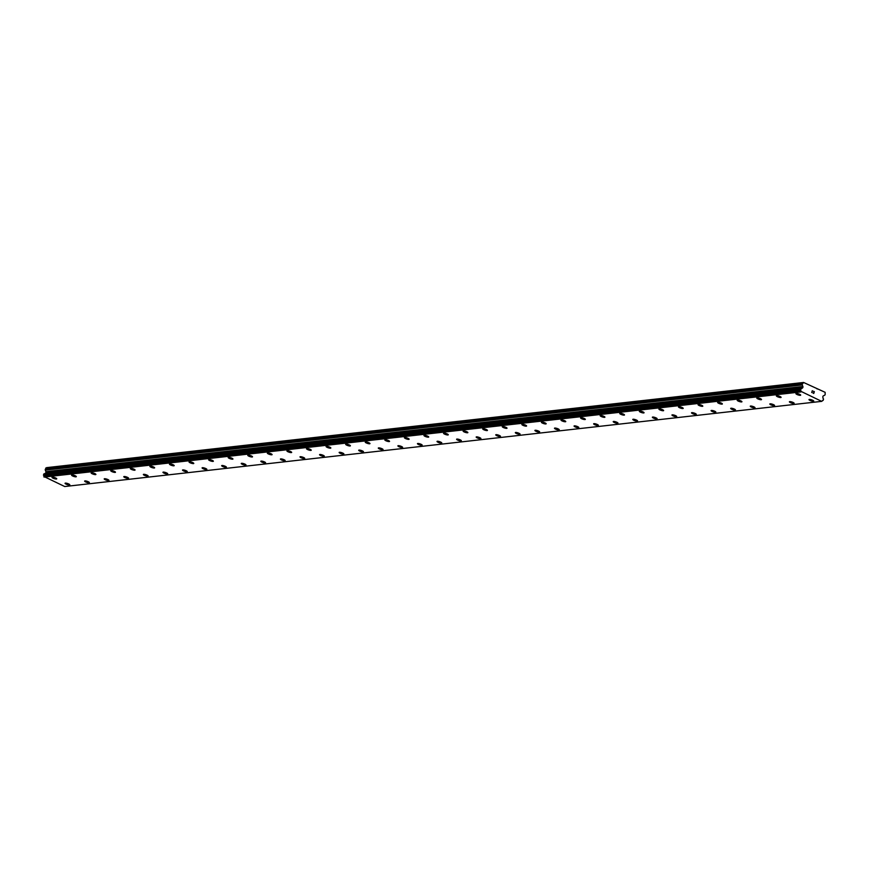 <?xml version="1.0" encoding="UTF-8"?>
<svg xmlns="http://www.w3.org/2000/svg" width="869" height="869" viewBox="0 0 869 869"><rect width="100%" height="100%" fill="white"/><g stroke="black" fill="none" stroke-linecap="round" stroke-linejoin="round"><path stroke-width="1.3" d="M813.742 401.12A2.498 0.565 18 0 1 813.406 401.282A2.498 0.565 18 0 1 810.658 400.696A2.498 0.565 18 0 1 808.996 399.577A2.498 0.565 18 0 1 809.321 399.425A2.498 0.565 18 0 1 812.081 400.012A2.498 0.565 18 0 1 813.732 401.13A2.498 0.565 18 0 1 813.406 401.293A2.498 0.565 18 0 1 810.647 400.707A2.498 0.565 18 0 1 808.996 399.588M794.157 403.325A2.498 0.565 18 0 1 793.831 403.488A2.498 0.565 18 0 1 791.072 402.901A2.498 0.565 18 0 1 789.41 401.782A2.498 0.565 18 0 1 789.747 401.63A2.498 0.565 18 0 1 792.506 402.206A2.498 0.565 18 0 1 794.157 403.325A2.498 0.565 18 0 1 793.831 403.488A2.498 0.565 18 0 1 791.072 402.912A2.498 0.565 18 0 1 789.41 401.782M774.257 405.682A2.498 0.565 18 0 1 771.498 405.106A2.498 0.565 18 0 1 769.836 403.987A2.498 0.565 18 0 1 770.173 403.824A2.498 0.565 18 0 1 772.932 404.411A2.498 0.565 18 0 1 774.583 405.53A2.498 0.565 18 0 1 774.257 405.682M774.583 405.53A2.498 0.565 18 0 1 774.246 405.693A2.498 0.565 18 0 1 771.487 405.106A2.498 0.565 18 0 1 769.836 403.987M755.009 407.735A2.498 0.565 18 0 1 754.672 407.898A2.498 0.565 18 0 1 751.924 407.311A2.498 0.565 18 0 1 750.262 406.192A2.498 0.565 18 0 1 750.588 406.029A2.498 0.565 18 0 1 753.347 406.616A2.498 0.565 18 0 1 755.009 407.735A2.498 0.565 18 0 1 754.672 407.887A2.498 0.565 18 0 1 751.913 407.311A2.498 0.565 18 0 1 750.262 406.192M735.424 409.94A2.498 0.565 18 0 1 735.098 410.103A2.498 0.565 18 0 1 732.339 409.516A2.498 0.565 18 0 1 730.688 408.387A2.498 0.565 18 0 1 731.014 408.234A2.498 0.565 18 0 1 733.773 408.821A2.498 0.565 18 0 1 735.424 409.94A2.498 0.565 18 0 1 735.098 410.092A2.498 0.565 18 0 1 732.339 409.516A2.498 0.565 18 0 1 730.677 408.397M715.85 412.145A2.498 0.565 18 0 1 715.524 412.297A2.498 0.565 18 0 1 712.765 411.71A2.498 0.565 18 0 1 711.103 410.592A2.498 0.565 18 0 1 711.439 410.44A2.498 0.565 18 0 1 714.199 411.015A2.498 0.565 18 0 1 715.85 412.145A2.498 0.565 18 0 1 715.524 412.297A2.498 0.565 18 0 1 712.754 411.721A2.498 0.565 18 0 1 711.103 410.602M696.275 414.339A2.498 0.565 18 0 1 695.939 414.502A2.498 0.565 18 0 1 693.19 413.916A2.498 0.565 18 0 1 691.528 412.797A2.498 0.565 18 0 1 691.854 412.634A2.498 0.565 18 0 1 694.624 413.22A2.498 0.565 18 0 1 696.275 414.339A2.498 0.565 18 0 1 695.939 414.502A2.498 0.565 18 0 1 693.18 413.916A2.498 0.565 18 0 1 691.528 412.797M676.701 416.544A2.498 0.565 18 0 1 676.364 416.707A2.498 0.565 18 0 1 673.616 416.121A2.498 0.565 18 0 1 671.954 415.002A2.498 0.565 18 0 1 672.28 414.839A2.498 0.565 18 0 1 675.039 415.425A2.498 0.565 18 0 1 676.701 416.544A2.498 0.565 18 0 1 676.364 416.696A2.498 0.565 18 0 1 673.605 416.121A2.498 0.565 18 0 1 671.954 415.002M657.116 418.749A2.498 0.565 18 0 1 656.79 418.912A2.498 0.565 18 0 1 654.031 418.326A2.498 0.565 18 0 1 652.369 417.207A2.498 0.565 18 0 1 652.706 417.044A2.498 0.565 18 0 1 655.465 417.631A2.498 0.565 18 0 1 657.116 418.749A2.498 0.565 18 0 1 656.79 418.901A2.498 0.565 18 0 1 654.031 418.326A2.498 0.565 18 0 1 652.369 417.207M637.542 420.944A2.498 0.565 18 0 1 637.216 421.107A2.498 0.565 18 0 1 634.457 420.52A2.498 0.565 18 0 1 632.795 419.401A2.498 0.565 18 0 1 633.132 419.249A2.498 0.565 18 0 1 635.891 419.825A2.498 0.565 18 0 1 637.542 420.954A2.498 0.565 18 0 1 637.205 421.107A2.498 0.565 18 0 1 634.446 420.531A2.498 0.565 18 0 1 632.795 419.412M617.968 423.149A2.498 0.565 18 0 1 617.631 423.312A2.498 0.565 18 0 1 614.883 422.725A2.498 0.565 18 0 1 613.221 421.606A2.498 0.565 18 0 1 613.547 421.454A2.498 0.565 18 0 1 616.317 422.03A2.498 0.565 18 0 1 617.968 423.149A2.498 0.565 18 0 1 617.631 423.312A2.498 0.565 18 0 1 614.872 422.736A2.498 0.565 18 0 1 613.221 421.606M598.393 425.354A2.498 0.565 18 0 1 598.057 425.506A2.498 0.565 18 0 1 595.308 424.93A2.498 0.565 18 0 1 593.646 423.811A2.498 0.565 18 0 1 593.972 423.648A2.498 0.565 18 0 1 596.731 424.235A2.498 0.565 18 0 1 598.383 425.354A2.498 0.565 18 0 1 598.057 425.517A2.498 0.565 18 0 1 595.298 424.93A2.498 0.565 18 0 1 593.646 423.811M578.808 427.559A2.498 0.565 18 0 1 578.482 427.722A2.498 0.565 18 0 1 575.723 427.135A2.498 0.565 18 0 1 574.061 426.016A2.498 0.565 18 0 1 574.398 425.853A2.498 0.565 18 0 1 577.157 426.44A2.498 0.565 18 0 1 578.808 427.559A2.498 0.565 18 0 1 578.482 427.711A2.498 0.565 18 0 1 575.723 427.135A2.498 0.565 18 0 1 574.061 426.016M558.908 429.916A2.498 0.565 18 0 1 556.149 429.329A2.498 0.565 18 0 1 554.487 428.211A2.498 0.565 18 0 1 554.824 428.059A2.498 0.565 18 0 1 557.583 428.645A2.498 0.565 18 0 1 559.234 429.764A2.498 0.565 18 0 1 558.908 429.916M559.234 429.764A2.498 0.565 18 0 1 558.897 429.927A2.498 0.565 18 0 1 556.138 429.34A2.498 0.565 18 0 1 554.487 428.221M539.66 431.958A2.498 0.565 18 0 1 539.323 432.121A2.498 0.565 18 0 1 536.575 431.535A2.498 0.565 18 0 1 534.913 430.416A2.498 0.565 18 0 1 535.239 430.264A2.498 0.565 18 0 1 537.998 430.839A2.498 0.565 18 0 1 539.66 431.958A2.498 0.565 18 0 1 539.323 432.121A2.498 0.565 18 0 1 536.564 431.545A2.498 0.565 18 0 1 534.913 430.416M520.075 434.163A2.498 0.565 18 0 1 519.749 434.326A2.498 0.565 18 0 1 517.001 433.74A2.498 0.565 18 0 1 515.339 432.621A2.498 0.565 18 0 1 515.665 432.458A2.498 0.565 18 0 1 518.424 433.044A2.498 0.565 18 0 1 520.075 434.163A2.498 0.565 18 0 1 519.749 434.315A2.498 0.565 18 0 1 516.99 433.74A2.498 0.565 18 0 1 515.328 432.621M500.501 436.368A2.498 0.565 18 0 1 500.175 436.531A2.498 0.565 18 0 1 497.416 435.945A2.498 0.565 18 0 1 495.754 434.826A2.498 0.565 18 0 1 496.09 434.663A2.498 0.565 18 0 1 498.849 435.25A2.498 0.565 18 0 1 500.501 436.368A2.498 0.565 18 0 1 500.175 436.52A2.498 0.565 18 0 1 497.405 435.945A2.498 0.565 18 0 1 495.754 434.826M480.926 438.573A2.498 0.565 18 0 1 480.59 438.736A2.498 0.565 18 0 1 477.831 438.15A2.498 0.565 18 0 1 476.179 437.031A2.498 0.565 18 0 1 476.516 436.868A2.498 0.565 18 0 1 479.275 437.455A2.498 0.565 18 0 1 480.926 438.573A2.498 0.565 18 0 1 480.59 438.726A2.498 0.565 18 0 1 477.841 438.15A2.498 0.565 18 0 1 476.179 437.02M461.352 440.768A2.498 0.565 18 0 1 461.015 440.931A2.498 0.565 18 0 1 458.267 440.344A2.498 0.565 18 0 1 456.605 439.225A2.498 0.565 18 0 1 456.931 439.073A2.498 0.565 18 0 1 459.69 439.649A2.498 0.565 18 0 1 461.352 440.779A2.498 0.565 18 0 1 461.015 440.931A2.498 0.565 18 0 1 458.256 440.355A2.498 0.565 18 0 1 456.605 439.236M441.767 442.973A2.498 0.565 18 0 1 441.441 443.136A2.498 0.565 18 0 1 438.682 442.549A2.498 0.565 18 0 1 437.02 441.43A2.498 0.565 18 0 1 437.357 441.267A2.498 0.565 18 0 1 440.116 441.854A2.498 0.565 18 0 1 441.767 442.973A2.498 0.565 18 0 1 441.441 443.136A2.498 0.565 18 0 1 438.682 442.549A2.498 0.565 18 0 1 437.031 441.43M421.867 445.33A2.498 0.565 18 0 1 419.108 444.754A2.498 0.565 18 0 1 417.446 443.635A2.498 0.565 18 0 1 417.783 443.472A2.498 0.565 18 0 1 420.542 444.059A2.498 0.565 18 0 1 422.193 445.178A2.498 0.565 18 0 1 421.867 445.33M422.193 445.178A2.498 0.565 18 0 1 421.856 445.341A2.498 0.565 18 0 1 419.097 444.754A2.498 0.565 18 0 1 417.446 443.635M402.619 447.383A2.498 0.565 18 0 1 402.282 447.546A2.498 0.565 18 0 1 399.534 446.959A2.498 0.565 18 0 1 397.872 445.84A2.498 0.565 18 0 1 398.198 445.678A2.498 0.565 18 0 1 400.967 446.264A2.498 0.565 18 0 1 402.619 447.383A2.498 0.565 18 0 1 402.282 447.535A2.498 0.565 18 0 1 399.523 446.959A2.498 0.565 18 0 1 397.872 445.84M383.044 449.588A2.498 0.565 18 0 1 382.708 449.74A2.498 0.565 18 0 1 379.959 449.154A2.498 0.565 18 0 1 378.297 448.035A2.498 0.565 18 0 1 378.623 447.883A2.498 0.565 18 0 1 381.382 448.458A2.498 0.565 18 0 1 383.044 449.588A2.498 0.565 18 0 1 382.708 449.74A2.498 0.565 18 0 1 379.949 449.164A2.498 0.565 18 0 1 378.297 448.046M363.459 451.782A2.498 0.565 18 0 1 363.133 451.945A2.498 0.565 18 0 1 360.374 451.359A2.498 0.565 18 0 1 358.712 450.24A2.498 0.565 18 0 1 359.049 450.088A2.498 0.565 18 0 1 361.808 450.663A2.498 0.565 18 0 1 363.459 451.782A2.498 0.565 18 0 1 363.133 451.945A2.498 0.565 18 0 1 360.374 451.369A2.498 0.565 18 0 1 358.712 450.24M343.559 454.139A2.498 0.565 18 0 1 340.8 453.564A2.498 0.565 18 0 1 339.138 452.445A2.498 0.565 18 0 1 339.475 452.282A2.498 0.565 18 0 1 342.234 452.868A2.498 0.565 18 0 1 343.885 453.987A2.498 0.565 18 0 1 343.559 454.139M343.885 453.987A2.498 0.565 18 0 1 343.548 454.15A2.498 0.565 18 0 1 340.789 453.564A2.498 0.565 18 0 1 339.138 452.445M324.311 456.192A2.498 0.565 18 0 1 323.974 456.355A2.498 0.565 18 0 1 321.226 455.769A2.498 0.565 18 0 1 319.564 454.65A2.498 0.565 18 0 1 319.89 454.487A2.498 0.565 18 0 1 322.649 455.074A2.498 0.565 18 0 1 324.311 456.192A2.498 0.565 18 0 1 323.974 456.344A2.498 0.565 18 0 1 321.215 455.769A2.498 0.565 18 0 1 319.564 454.65M304.726 458.397A2.498 0.565 18 0 1 304.4 458.56A2.498 0.565 18 0 1 301.641 457.974A2.498 0.565 18 0 1 299.99 456.855A2.498 0.565 18 0 1 300.316 456.692A2.498 0.565 18 0 1 303.075 457.279A2.498 0.565 18 0 1 304.726 458.397A2.498 0.565 18 0 1 304.4 458.55A2.498 0.565 18 0 1 301.652 457.963A2.498 0.565 18 0 1 299.99 456.844M285.151 460.592A2.498 0.565 18 0 1 284.826 460.755A2.498 0.565 18 0 1 282.067 460.168A2.498 0.565 18 0 1 280.405 459.049A2.498 0.565 18 0 1 280.741 458.897A2.498 0.565 18 0 1 283.5 459.473A2.498 0.565 18 0 1 285.151 460.592A2.498 0.565 18 0 1 284.826 460.755A2.498 0.565 18 0 1 282.056 460.179A2.498 0.565 18 0 1 280.405 459.049M265.577 462.797A2.498 0.565 18 0 1 265.241 462.96A2.498 0.565 18 0 1 262.492 462.373A2.498 0.565 18 0 1 260.83 461.254A2.498 0.565 18 0 1 261.167 461.091A2.498 0.565 18 0 1 263.926 461.678A2.498 0.565 18 0 1 265.577 462.797A2.498 0.565 18 0 1 265.251 462.949A2.498 0.565 18 0 1 262.481 462.373A2.498 0.565 18 0 1 260.83 461.254M245.666 465.154A2.498 0.565 18 0 1 242.918 464.578A2.498 0.565 18 0 1 241.256 463.459A2.498 0.565 18 0 1 241.582 463.296A2.498 0.565 18 0 1 244.341 463.883A2.498 0.565 18 0 1 246.003 465.002A2.498 0.565 18 0 1 245.666 465.154M246.003 465.002A2.498 0.565 18 0 1 245.666 465.165A2.498 0.565 18 0 1 242.907 464.578A2.498 0.565 18 0 1 241.256 463.459M226.418 467.207A2.498 0.565 18 0 1 226.092 467.37A2.498 0.565 18 0 1 223.333 466.783A2.498 0.565 18 0 1 221.671 465.665A2.498 0.565 18 0 1 222.008 465.502A2.498 0.565 18 0 1 224.767 466.088A2.498 0.565 18 0 1 226.418 467.207A2.498 0.565 18 0 1 226.092 467.359A2.498 0.565 18 0 1 223.333 466.783A2.498 0.565 18 0 1 221.682 465.665M206.844 469.412A2.498 0.565 18 0 1 206.518 469.564A2.498 0.565 18 0 1 203.759 468.978A2.498 0.565 18 0 1 202.097 467.859A2.498 0.565 18 0 1 202.434 467.707A2.498 0.565 18 0 1 205.193 468.282A2.498 0.565 18 0 1 206.844 469.412A2.498 0.565 18 0 1 206.518 469.564A2.498 0.565 18 0 1 203.748 468.988A2.498 0.565 18 0 1 202.097 467.87M187.269 471.606A2.498 0.565 18 0 1 186.933 471.769A2.498 0.565 18 0 1 184.185 471.183A2.498 0.565 18 0 1 182.523 470.064A2.498 0.565 18 0 1 182.848 469.901A2.498 0.565 18 0 1 185.618 470.487A2.498 0.565 18 0 1 187.269 471.606A2.498 0.565 18 0 1 186.933 471.769A2.498 0.565 18 0 1 184.174 471.183A2.498 0.565 18 0 1 182.523 470.064M167.695 473.811A2.498 0.565 18 0 1 167.359 473.974A2.498 0.565 18 0 1 164.61 473.388A2.498 0.565 18 0 1 162.948 472.269A2.498 0.565 18 0 1 163.274 472.106A2.498 0.565 18 0 1 166.033 472.693A2.498 0.565 18 0 1 167.695 473.811A2.498 0.565 18 0 1 167.359 473.963A2.498 0.565 18 0 1 164.599 473.388A2.498 0.565 18 0 1 162.948 472.269M148.11 476.016A2.498 0.565 18 0 1 147.784 476.179A2.498 0.565 18 0 1 145.025 475.593A2.498 0.565 18 0 1 143.363 474.474A2.498 0.565 18 0 1 143.7 474.311A2.498 0.565 18 0 1 146.459 474.898A2.498 0.565 18 0 1 148.11 476.016A2.498 0.565 18 0 1 147.784 476.169A2.498 0.565 18 0 1 145.025 475.593A2.498 0.565 18 0 1 143.363 474.474M128.536 478.222A2.498 0.565 18 0 1 128.199 478.374A2.498 0.565 18 0 1 125.44 477.798A2.498 0.565 18 0 1 123.789 476.679A2.498 0.565 18 0 1 124.126 476.516A2.498 0.565 18 0 1 126.885 477.092A2.498 0.565 18 0 1 128.536 478.222A2.498 0.565 18 0 1 128.21 478.374A2.498 0.565 18 0 1 125.451 477.787A2.498 0.565 18 0 1 123.789 476.668M108.962 480.416A2.498 0.565 18 0 1 108.625 480.579A2.498 0.565 18 0 1 105.877 479.992A2.498 0.565 18 0 1 104.215 478.873A2.498 0.565 18 0 1 104.541 478.721A2.498 0.565 18 0 1 107.3 479.297A2.498 0.565 18 0 1 108.962 480.416A2.498 0.565 18 0 1 108.625 480.579A2.498 0.565 18 0 1 105.866 480.003A2.498 0.565 18 0 1 104.215 478.873M89.377 482.621A2.498 0.565 18 0 1 89.051 482.784A2.498 0.565 18 0 1 86.303 482.197A2.498 0.565 18 0 1 84.641 481.078A2.498 0.565 18 0 1 84.966 480.915A2.498 0.565 18 0 1 87.726 481.502A2.498 0.565 18 0 1 89.377 482.621A2.498 0.565 18 0 1 89.051 482.773A2.498 0.565 18 0 1 86.292 482.197A2.498 0.565 18 0 1 84.641 481.078M69.477 484.978A2.498 0.565 18 0 1 66.717 484.402A2.498 0.565 18 0 1 65.056 483.283A2.498 0.565 18 0 1 65.392 483.121A2.498 0.565 18 0 1 68.151 483.707A2.498 0.565 18 0 1 69.802 484.826A2.498 0.565 18 0 1 69.477 484.978M69.802 484.826A2.498 0.565 18 0 1 69.477 484.989A2.498 0.565 18 0 1 66.717 484.402A2.498 0.565 18 0 1 65.056 483.283M800.675 395.156A2.498 0.565 18 0 1 800.338 395.319A2.498 0.565 18 0 1 797.59 394.732A2.498 0.565 18 0 1 795.928 393.614A2.498 0.565 18 0 1 796.265 393.461A2.498 0.565 18 0 1 799.024 394.037A2.498 0.565 18 0 1 800.675 395.156A2.498 0.565 18 0 1 800.349 395.319A2.498 0.565 18 0 1 797.579 394.743A2.498 0.565 18 0 1 795.928 393.614M781.101 397.361A2.498 0.565 18 0 1 780.764 397.524A2.498 0.565 18 0 1 778.016 396.937A2.498 0.565 18 0 1 776.354 395.819A2.498 0.565 18 0 1 776.68 395.656A2.498 0.565 18 0 1 779.439 396.242A2.498 0.565 18 0 1 781.101 397.361A2.498 0.565 18 0 1 780.764 397.513A2.498 0.565 18 0 1 778.005 396.937A2.498 0.565 18 0 1 776.354 395.819M761.516 399.566A2.498 0.565 18 0 1 761.19 399.729A2.498 0.565 18 0 1 758.441 399.143A2.498 0.565 18 0 1 756.78 398.024A2.498 0.565 18 0 1 757.105 397.861A2.498 0.565 18 0 1 759.864 398.447A2.498 0.565 18 0 1 761.516 399.566A2.498 0.565 18 0 1 761.19 399.718A2.498 0.565 18 0 1 758.431 399.143A2.498 0.565 18 0 1 756.78 398.024M741.941 401.771A2.498 0.565 18 0 1 741.615 401.923A2.498 0.565 18 0 1 738.856 401.337A2.498 0.565 18 0 1 737.194 400.218A2.498 0.565 18 0 1 737.531 400.066A2.498 0.565 18 0 1 740.29 400.652A2.498 0.565 18 0 1 741.941 401.771A2.498 0.565 18 0 1 741.615 401.923A2.498 0.565 18 0 1 738.846 401.348A2.498 0.565 18 0 1 737.194 400.229M722.367 403.966A2.498 0.565 18 0 1 722.03 404.128A2.498 0.565 18 0 1 719.282 403.542A2.498 0.565 18 0 1 717.62 402.423A2.498 0.565 18 0 1 717.957 402.271A2.498 0.565 18 0 1 720.716 402.847A2.498 0.565 18 0 1 722.367 403.966A2.498 0.565 18 0 1 722.041 404.128A2.498 0.565 18 0 1 719.271 403.553A2.498 0.565 18 0 1 717.62 402.423M702.793 406.171A2.498 0.565 18 0 1 702.456 406.334A2.498 0.565 18 0 1 699.708 405.747A2.498 0.565 18 0 1 698.046 404.628A2.498 0.565 18 0 1 698.372 404.465A2.498 0.565 18 0 1 701.131 405.052A2.498 0.565 18 0 1 702.793 406.171A2.498 0.565 18 0 1 702.456 406.323A2.498 0.565 18 0 1 699.697 405.747A2.498 0.565 18 0 1 698.046 404.628M683.208 408.376A2.498 0.565 18 0 1 682.882 408.539A2.498 0.565 18 0 1 680.123 407.952A2.498 0.565 18 0 1 678.472 406.833A2.498 0.565 18 0 1 678.798 406.67A2.498 0.565 18 0 1 681.557 407.257A2.498 0.565 18 0 1 683.208 408.376A2.498 0.565 18 0 1 682.882 408.528A2.498 0.565 18 0 1 680.123 407.952A2.498 0.565 18 0 1 678.461 406.833M663.634 410.57A2.498 0.565 18 0 1 663.308 410.733A2.498 0.565 18 0 1 660.549 410.157A2.498 0.565 18 0 1 658.887 409.027A2.498 0.565 18 0 1 659.223 408.875A2.498 0.565 18 0 1 661.982 409.462A2.498 0.565 18 0 1 663.634 410.581A2.498 0.565 18 0 1 663.308 410.744A2.498 0.565 18 0 1 660.538 410.157A2.498 0.565 18 0 1 658.887 409.038M644.059 412.786A2.498 0.565 18 0 1 643.723 412.938A2.498 0.565 18 0 1 640.974 412.351A2.498 0.565 18 0 1 639.312 411.233A2.498 0.565 18 0 1 639.638 411.08A2.498 0.565 18 0 1 642.408 411.656A2.498 0.565 18 0 1 644.059 412.786A2.498 0.565 18 0 1 643.723 412.938A2.498 0.565 18 0 1 640.964 412.362A2.498 0.565 18 0 1 639.312 411.243M624.485 414.98A2.498 0.565 18 0 1 624.148 415.143A2.498 0.565 18 0 1 621.4 414.556A2.498 0.565 18 0 1 619.738 413.438A2.498 0.565 18 0 1 620.064 413.275A2.498 0.565 18 0 1 622.823 413.861A2.498 0.565 18 0 1 624.485 414.98A2.498 0.565 18 0 1 624.148 415.143A2.498 0.565 18 0 1 621.389 414.556A2.498 0.565 18 0 1 619.738 413.438M604.9 417.185A2.498 0.565 18 0 1 604.574 417.348A2.498 0.565 18 0 1 601.815 416.762A2.498 0.565 18 0 1 600.153 415.643A2.498 0.565 18 0 1 600.49 415.48A2.498 0.565 18 0 1 603.249 416.066A2.498 0.565 18 0 1 604.9 417.185A2.498 0.565 18 0 1 604.574 417.337A2.498 0.565 18 0 1 601.815 416.762A2.498 0.565 18 0 1 600.153 415.643M585.326 419.39A2.498 0.565 18 0 1 584.989 419.553A2.498 0.565 18 0 1 582.241 418.967A2.498 0.565 18 0 1 580.579 417.848A2.498 0.565 18 0 1 580.916 417.685A2.498 0.565 18 0 1 583.675 418.271A2.498 0.565 18 0 1 585.326 419.39A2.498 0.565 18 0 1 585 419.542A2.498 0.565 18 0 1 582.23 418.967A2.498 0.565 18 0 1 580.579 417.848M565.752 421.595A2.498 0.565 18 0 1 565.415 421.747A2.498 0.565 18 0 1 562.667 421.161A2.498 0.565 18 0 1 561.005 420.042A2.498 0.565 18 0 1 561.331 419.89A2.498 0.565 18 0 1 564.09 420.466A2.498 0.565 18 0 1 565.752 421.595A2.498 0.565 18 0 1 565.415 421.747A2.498 0.565 18 0 1 562.656 421.172A2.498 0.565 18 0 1 561.005 420.053M546.166 423.79A2.498 0.565 18 0 1 545.841 423.953A2.498 0.565 18 0 1 543.092 423.366A2.498 0.565 18 0 1 541.43 422.247A2.498 0.565 18 0 1 541.756 422.095A2.498 0.565 18 0 1 544.515 422.671A2.498 0.565 18 0 1 546.166 423.79A2.498 0.565 18 0 1 545.841 423.953A2.498 0.565 18 0 1 543.082 423.377A2.498 0.565 18 0 1 541.43 422.247M526.592 425.995A2.498 0.565 18 0 1 526.266 426.158A2.498 0.565 18 0 1 523.507 425.571A2.498 0.565 18 0 1 521.845 424.452A2.498 0.565 18 0 1 522.182 424.289A2.498 0.565 18 0 1 524.941 424.876A2.498 0.565 18 0 1 526.592 425.995A2.498 0.565 18 0 1 526.266 426.147A2.498 0.565 18 0 1 523.507 425.571A2.498 0.565 18 0 1 521.845 424.452M507.018 428.2A2.498 0.565 18 0 1 506.681 428.363A2.498 0.565 18 0 1 503.933 427.776A2.498 0.565 18 0 1 502.271 426.657A2.498 0.565 18 0 1 502.608 426.494A2.498 0.565 18 0 1 505.367 427.081A2.498 0.565 18 0 1 507.018 428.2A2.498 0.565 18 0 1 506.692 428.352A2.498 0.565 18 0 1 503.922 427.776A2.498 0.565 18 0 1 502.271 426.657M487.444 430.394A2.498 0.565 18 0 1 487.107 430.557A2.498 0.565 18 0 1 484.359 429.97A2.498 0.565 18 0 1 482.697 428.851A2.498 0.565 18 0 1 483.023 428.699A2.498 0.565 18 0 1 485.782 429.286A2.498 0.565 18 0 1 487.444 430.405A2.498 0.565 18 0 1 487.107 430.568A2.498 0.565 18 0 1 484.348 429.981A2.498 0.565 18 0 1 482.697 428.862M467.859 432.599A2.498 0.565 18 0 1 467.533 432.762A2.498 0.565 18 0 1 464.774 432.175A2.498 0.565 18 0 1 463.123 431.057A2.498 0.565 18 0 1 463.449 430.905A2.498 0.565 18 0 1 466.208 431.48A2.498 0.565 18 0 1 467.859 432.599A2.498 0.565 18 0 1 467.533 432.762A2.498 0.565 18 0 1 464.774 432.186A2.498 0.565 18 0 1 463.112 431.057M447.959 434.956A2.498 0.565 18 0 1 445.2 434.381A2.498 0.565 18 0 1 443.538 433.262A2.498 0.565 18 0 1 443.874 433.099A2.498 0.565 18 0 1 446.633 433.685A2.498 0.565 18 0 1 448.285 434.804A2.498 0.565 18 0 1 447.959 434.956M448.285 434.804A2.498 0.565 18 0 1 447.959 434.967A2.498 0.565 18 0 1 445.189 434.381A2.498 0.565 18 0 1 443.538 433.262M428.71 437.009A2.498 0.565 18 0 1 428.374 437.172A2.498 0.565 18 0 1 425.625 436.586A2.498 0.565 18 0 1 423.963 435.467A2.498 0.565 18 0 1 424.289 435.304A2.498 0.565 18 0 1 427.059 435.89A2.498 0.565 18 0 1 428.71 437.009A2.498 0.565 18 0 1 428.374 437.161A2.498 0.565 18 0 1 425.614 436.586A2.498 0.565 18 0 1 423.963 435.467M409.136 439.214A2.498 0.565 18 0 1 408.799 439.377A2.498 0.565 18 0 1 406.051 438.791A2.498 0.565 18 0 1 404.389 437.661A2.498 0.565 18 0 1 404.715 437.509A2.498 0.565 18 0 1 407.474 438.095A2.498 0.565 18 0 1 409.136 439.214A2.498 0.565 18 0 1 408.799 439.366A2.498 0.565 18 0 1 406.04 438.791A2.498 0.565 18 0 1 404.389 437.672M389.551 441.419A2.498 0.565 18 0 1 389.225 441.571A2.498 0.565 18 0 1 386.466 440.985A2.498 0.565 18 0 1 384.804 439.866A2.498 0.565 18 0 1 385.141 439.714A2.498 0.565 18 0 1 387.9 440.29A2.498 0.565 18 0 1 389.551 441.419A2.498 0.565 18 0 1 389.225 441.571A2.498 0.565 18 0 1 386.466 440.996A2.498 0.565 18 0 1 384.804 439.877M369.977 443.614A2.498 0.565 18 0 1 369.64 443.777A2.498 0.565 18 0 1 366.892 443.19A2.498 0.565 18 0 1 365.23 442.071A2.498 0.565 18 0 1 365.567 441.908A2.498 0.565 18 0 1 368.326 442.495A2.498 0.565 18 0 1 369.977 443.614A2.498 0.565 18 0 1 369.651 443.777A2.498 0.565 18 0 1 366.881 443.19A2.498 0.565 18 0 1 365.23 442.071M350.403 445.819A2.498 0.565 18 0 1 350.066 445.982A2.498 0.565 18 0 1 347.318 445.395A2.498 0.565 18 0 1 345.656 444.276A2.498 0.565 18 0 1 345.981 444.113A2.498 0.565 18 0 1 348.751 444.7A2.498 0.565 18 0 1 350.403 445.819A2.498 0.565 18 0 1 350.066 445.971A2.498 0.565 18 0 1 347.307 445.395A2.498 0.565 18 0 1 345.656 444.276M330.828 448.024A2.498 0.565 18 0 1 330.492 448.187A2.498 0.565 18 0 1 327.743 447.6A2.498 0.565 18 0 1 326.081 446.481A2.498 0.565 18 0 1 326.407 446.318A2.498 0.565 18 0 1 329.166 446.905A2.498 0.565 18 0 1 330.828 448.024A2.498 0.565 18 0 1 330.492 448.176A2.498 0.565 18 0 1 327.732 447.6A2.498 0.565 18 0 1 326.081 446.481M311.243 450.218A2.498 0.565 18 0 1 310.917 450.381A2.498 0.565 18 0 1 308.158 449.794A2.498 0.565 18 0 1 306.496 448.676A2.498 0.565 18 0 1 306.833 448.523A2.498 0.565 18 0 1 309.592 449.099A2.498 0.565 18 0 1 311.243 450.229A2.498 0.565 18 0 1 310.917 450.381A2.498 0.565 18 0 1 308.158 449.805A2.498 0.565 18 0 1 306.496 448.686M291.669 452.423A2.498 0.565 18 0 1 291.332 452.586A2.498 0.565 18 0 1 288.584 451.999A2.498 0.565 18 0 1 286.922 450.881A2.498 0.565 18 0 1 287.259 450.729A2.498 0.565 18 0 1 290.018 451.304A2.498 0.565 18 0 1 291.669 452.423A2.498 0.565 18 0 1 291.343 452.586A2.498 0.565 18 0 1 288.573 452.01A2.498 0.565 18 0 1 286.922 450.881M271.758 454.78A2.498 0.565 18 0 1 269.01 454.205A2.498 0.565 18 0 1 267.348 453.086A2.498 0.565 18 0 1 267.674 452.923A2.498 0.565 18 0 1 270.433 453.509A2.498 0.565 18 0 1 272.095 454.628A2.498 0.565 18 0 1 271.758 454.78M272.095 454.628A2.498 0.565 18 0 1 271.758 454.791A2.498 0.565 18 0 1 268.999 454.205A2.498 0.565 18 0 1 267.348 453.086M252.51 456.833A2.498 0.565 18 0 1 252.184 456.996A2.498 0.565 18 0 1 249.436 456.41A2.498 0.565 18 0 1 247.774 455.291A2.498 0.565 18 0 1 248.1 455.128A2.498 0.565 18 0 1 250.859 455.714A2.498 0.565 18 0 1 252.51 456.833A2.498 0.565 18 0 1 252.184 456.985A2.498 0.565 18 0 1 249.425 456.41A2.498 0.565 18 0 1 247.763 455.291M232.935 459.038A2.498 0.565 18 0 1 232.61 459.201A2.498 0.565 18 0 1 229.85 458.604A2.498 0.565 18 0 1 228.189 457.485A2.498 0.565 18 0 1 228.525 457.333A2.498 0.565 18 0 1 231.284 457.92A2.498 0.565 18 0 1 232.935 459.038A2.498 0.565 18 0 1 232.61 459.19A2.498 0.565 18 0 1 229.84 458.615A2.498 0.565 18 0 1 228.189 457.496M213.361 461.233A2.498 0.565 18 0 1 213.024 461.396A2.498 0.565 18 0 1 210.276 460.809A2.498 0.565 18 0 1 208.614 459.69A2.498 0.565 18 0 1 208.951 459.538A2.498 0.565 18 0 1 211.71 460.114A2.498 0.565 18 0 1 213.361 461.233A2.498 0.565 18 0 1 213.024 461.396A2.498 0.565 18 0 1 210.265 460.82A2.498 0.565 18 0 1 208.614 459.69M193.787 463.438A2.498 0.565 18 0 1 193.45 463.601A2.498 0.565 18 0 1 190.702 463.014A2.498 0.565 18 0 1 189.04 461.895A2.498 0.565 18 0 1 189.366 461.732A2.498 0.565 18 0 1 192.125 462.319A2.498 0.565 18 0 1 193.787 463.438A2.498 0.565 18 0 1 193.45 463.59A2.498 0.565 18 0 1 190.691 463.014A2.498 0.565 18 0 1 189.04 461.895M174.202 465.643A2.498 0.565 18 0 1 173.876 465.806A2.498 0.565 18 0 1 171.117 465.219A2.498 0.565 18 0 1 169.466 464.1A2.498 0.565 18 0 1 169.792 463.937A2.498 0.565 18 0 1 172.551 464.524A2.498 0.565 18 0 1 174.202 465.643A2.498 0.565 18 0 1 173.876 465.795A2.498 0.565 18 0 1 171.117 465.219A2.498 0.565 18 0 1 169.455 464.1M154.628 467.848A2.498 0.565 18 0 1 154.291 468.011A2.498 0.565 18 0 1 151.532 467.424A2.498 0.565 18 0 1 149.881 466.305A2.498 0.565 18 0 1 150.218 466.142A2.498 0.565 18 0 1 152.977 466.729A2.498 0.565 18 0 1 154.628 467.848A2.498 0.565 18 0 1 154.302 468A2.498 0.565 18 0 1 151.543 467.424A2.498 0.565 18 0 1 149.881 466.295M135.053 470.042A2.498 0.565 18 0 1 134.717 470.205A2.498 0.565 18 0 1 131.969 469.618A2.498 0.565 18 0 1 130.307 468.5A2.498 0.565 18 0 1 130.632 468.348A2.498 0.565 18 0 1 133.402 468.923A2.498 0.565 18 0 1 135.053 470.053A2.498 0.565 18 0 1 134.717 470.205A2.498 0.565 18 0 1 131.958 469.629A2.498 0.565 18 0 1 130.307 468.51M115.479 472.247A2.498 0.565 18 0 1 115.142 472.41A2.498 0.565 18 0 1 112.394 471.824A2.498 0.565 18 0 1 110.732 470.705A2.498 0.565 18 0 1 111.058 470.542A2.498 0.565 18 0 1 113.817 471.128A2.498 0.565 18 0 1 115.479 472.247A2.498 0.565 18 0 1 115.142 472.41A2.498 0.565 18 0 1 112.383 471.824A2.498 0.565 18 0 1 110.732 470.705M95.568 474.604A2.498 0.565 18 0 1 92.809 474.029A2.498 0.565 18 0 1 91.147 472.91A2.498 0.565 18 0 1 91.484 472.747A2.498 0.565 18 0 1 94.243 473.333A2.498 0.565 18 0 1 95.894 474.452A2.498 0.565 18 0 1 95.568 474.604M95.894 474.452A2.498 0.565 18 0 1 95.568 474.615A2.498 0.565 18 0 1 92.809 474.029A2.498 0.565 18 0 1 91.147 472.91M76.32 476.657A2.498 0.565 18 0 1 75.983 476.82A2.498 0.565 18 0 1 73.235 476.234A2.498 0.565 18 0 1 71.573 475.115A2.498 0.565 18 0 1 71.91 474.952A2.498 0.565 18 0 1 74.669 475.539A2.498 0.565 18 0 1 76.32 476.657A2.498 0.565 18 0 1 75.994 476.809A2.498 0.565 18 0 1 73.224 476.234A2.498 0.565 18 0 1 71.573 475.115M56.746 478.862A2.498 0.565 18 0 1 56.409 479.015A2.498 0.565 18 0 1 53.661 478.428A2.498 0.565 18 0 1 51.999 477.309A2.498 0.565 18 0 1 52.325 477.157A2.498 0.565 18 0 1 55.084 477.733A2.498 0.565 18 0 1 56.746 478.862A2.498 0.565 18 0 1 56.409 479.015A2.498 0.565 18 0 1 53.65 478.439A2.498 0.565 18 0 1 51.999 477.32M800.86 388.725L43.928 473.877L43.515 475.245A0.967 0.847 83.6 0 1 43.874 476.484L64.708 486.531L821.694 401.359L800.86 391.311A0.967 0.847 83.6 0 0 800.501 390.072L800.968 388.715A0.967 0.847 83.6 0 0 801.968 388.269A0.869 0.75 -96.4 0 1 802.217 388.095L802.467 387.976A0.663 0.576 83.6 0 0 802.771 387.617L802.956 387.042A0.663 0.576 83.6 0 0 802.869 386.499L802.293 384.956A0.999 0.869 -96.4 0 1 802.283 384.185L803.586 382.469L825.137 392.321L825.137 394.635A0.999 0.869 -96.4 0 1 824.692 395.189L823.388 395.862A0.663 0.576 83.6 0 0 823.019 396.199L822.834 396.775A0.663 0.576 83.6 0 0 822.845 397.285L822.976 397.578A0.869 0.75 -96.4 0 1 823.052 397.893A0.967 0.847 83.6 0 0 823.551 399.034L823.128 400.413A0.967 0.847 83.6 0 0 822.161 401.043L821.694 401.359M44.699 473.79A0.967 0.847 83.6 0 0 44.992 473.431L801.968 388.269M803.586 382.469L46.6 467.641L45.297 469.358A0.999 0.869 83.6 0 0 45.307 470.118L45.894 471.661A0.663 0.576 83.6 0 1 45.97 472.204L45.785 472.779A0.663 0.576 83.6 0 1 45.492 473.149L45.231 473.257A0.869 0.75 83.6 0 0 44.992 473.431M813.699 393.299L813.927 392.571L813.699 393.299L812.873 392.918L813.699 393.299M813.971 392.451L814.21 391.723L813.971 392.451M814.21 391.723L813.384 391.354L814.351 391.658L813.764 393.472L812.873 392.918M813.764 393.472L814.351 391.658L813.427 391.235M811.722 392.527L812.287 390.713M817.066 388.964L817.653 388.899M44.037 477.081L801.022 391.919M43.874 476.484L800.86 391.311M43.515 475.245L800.501 390.072M43.45 475.028L800.436 389.866M45.492 473.149L802.467 387.976M45.97 472.204L802.956 387.042M45.894 471.661L802.869 386.499M45.297 469.358L802.283 384.185M45.709 468.087L802.695 382.914M43.874 476.657L800.849 391.484M43.787 473.996L800.773 388.834M45.231 473.257L802.217 388.095M45.785 472.779L802.771 387.617M45.307 470.118L802.293 384.956M822.595 400.479L823.16 400.413M43.928 473.877L800.914 388.715"/></g></svg>
